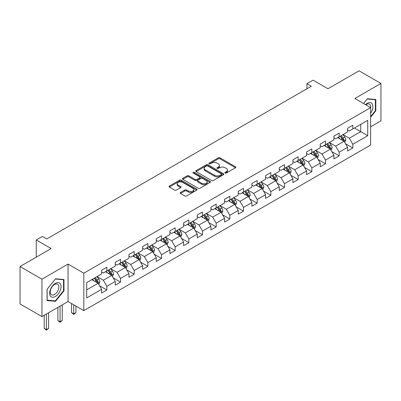 <?xml version="1.0" encoding="UTF-8"?>
<svg xmlns="http://www.w3.org/2000/svg" width="401" height="401" viewBox="0 0 401 401"><rect width="100%" height="100%" fill="white"/><g stroke="black" fill="none" stroke-linecap="round" stroke-linejoin="round"><path stroke-width="0.6" d="M225.141 173.031A0.852 0.491 0 0 0 226.344 173.031L235.477 167.758A1.218 0.702 0 0 0 235.833 167.262A1.218 0.702 0 0 0 235.477 166.766L220.004 157.829A1.218 0.702 0 0 0 218.284 157.829L209.147 163.102A0.852 0.491 0 0 0 208.896 163.453A0.852 0.491 0 0 0 209.147 163.798A0.852 0.491 0 0 0 210.35 163.798L211.533 163.117A3.89 2.246 0 0 1 217.036 163.117L218.324 163.859A3.89 2.246 0 0 1 219.467 165.448A3.89 2.246 0 0 1 218.324 167.037L217.141 167.718A0.852 0.491 0 0 0 216.896 168.069A0.852 0.491 0 0 0 217.141 168.415A0.852 0.491 0 0 0 218.345 168.415L219.527 167.733A3.89 2.246 0 0 1 225.031 167.733L226.319 168.475A3.89 2.246 0 0 1 227.462 170.064A3.89 2.246 0 0 1 226.319 171.653L225.141 172.335A0.852 0.491 0 0 0 224.891 172.686A0.852 0.491 0 0 0 225.141 173.031L225.141 172.335M180.535 192.48A1.218 0.702 0 0 0 180.179 192.976A1.218 0.702 0 0 0 180.535 193.472L184.876 195.979A1.218 0.702 0 0 0 186.595 195.979L196.746 190.119A1.218 0.702 0 0 0 197.102 189.623A1.218 0.702 0 0 0 196.746 189.127L181.267 180.194A1.218 0.702 0 0 0 179.548 180.194L169.402 186.049A1.218 0.702 0 0 0 169.047 186.545A1.218 0.702 0 0 0 169.402 187.041L174.646 190.074A1.218 0.702 0 0 0 176.365 190.074L180.706 187.563A1.218 0.702 0 0 0 181.067 187.066A1.218 0.702 0 0 0 180.706 186.57L178.109 185.072A3.253 1.88 0 0 1 177.157 183.743A3.253 1.88 0 0 1 179.162 182.009A3.253 1.88 0 0 1 182.706 182.415L192.896 188.295A3.253 1.88 0 0 1 193.848 189.623A3.253 1.88 0 0 1 191.838 191.362A3.253 1.88 0 0 1 188.295 190.951L186.595 189.974A1.218 0.702 0 0 0 184.876 189.974L180.535 192.48L180.535 193.472M370.614 126.846L380.95 120.876L380.95 83.453L359.05 70.807L327.953 88.761L313.061 80.165L306.93 83.704L311.311 86.235L46.767 238.966L42.386 236.435L36.255 239.978L36.255 257.171M41.95 279.171L41.95 316.595L68.055 301.527L68.055 264.099L41.95 279.171L20.05 266.53L51.148 248.575L36.255 239.978M68.055 264.099L83.819 273.206L370.614 107.623L370.614 145.052L83.819 310.63L83.819 273.206M380.95 83.453L354.845 98.521L370.614 107.623M211.618 180.54A1.218 0.702 0 0 0 213.337 180.54L223.482 174.681A1.218 0.702 0 0 0 223.838 174.184A1.218 0.702 0 0 0 223.482 173.688L208.009 164.756A1.218 0.702 0 0 0 206.289 164.756L196.144 170.61A1.218 0.702 0 0 0 195.783 171.107A1.218 0.702 0 0 0 196.144 171.603L211.618 180.54M193.518 173.217A0.852 0.491 0 0 1 194.38 173.337L194.38 172.325L210.114 181.407A1.218 0.702 0 0 1 210.47 181.904A1.218 0.702 0 0 1 210.114 182.4L199.969 188.259A1.218 0.702 0 0 1 198.249 188.259L182.771 179.322L187.112 176.836L187.112 175.823L182.771 178.33A1.218 0.702 0 0 0 182.415 178.826A1.218 0.702 0 0 0 182.771 179.322L182.771 178.33M187.112 176.836A1.218 0.702 0 0 1 188.831 176.836L188.831 175.823A1.218 0.702 0 0 0 187.112 175.823M188.831 175.823L195.112 179.447A1.218 0.702 0 0 0 196.831 179.447L199.708 177.783A1.218 0.702 0 0 0 200.064 177.287A1.218 0.702 0 0 0 199.708 176.791L193.177 173.021A0.852 0.491 0 0 1 192.926 172.671A0.852 0.491 0 0 1 193.452 172.219A0.852 0.491 0 0 1 194.38 172.325M41.95 316.595L20.05 303.953L20.05 266.53M99.543 285.773L106.856 289.993L106.856 286.304L115.267 281.447L115.267 285.141L120.526 282.103L120.526 278.414L128.932 273.557L128.932 277.251L134.19 274.214L134.19 270.525L142.601 265.668L142.601 269.362L147.854 266.324L147.854 262.635L156.265 257.778L156.265 261.472L161.518 258.434L161.518 254.745L169.929 249.888L169.929 253.582L175.187 250.55L175.187 246.856L183.593 241.998L183.593 245.693L188.851 242.66L188.851 238.966L197.257 234.109L197.257 237.803L202.515 234.77L202.515 231.076L210.926 226.219L210.926 229.913L216.179 226.881L216.179 223.187L224.59 218.329L224.59 222.024L229.843 218.991L229.843 215.297L238.254 210.445L238.254 214.134L243.512 211.101L243.512 207.407L251.918 202.555L251.918 206.244L257.176 203.212L257.176 199.518L265.582 194.665L265.582 198.355L270.84 195.322L270.84 191.628L279.251 186.776L279.251 190.465L284.504 187.432L284.504 183.738L292.915 178.886L292.915 182.575L298.169 179.543L298.169 175.849L306.58 170.996L306.58 174.686L311.838 171.653L311.838 167.959L320.244 163.107L320.244 166.796L325.502 163.763L325.502 160.069L333.913 155.217L333.913 158.906L339.166 155.874L339.166 152.179L347.577 147.327L347.577 151.017L352.83 147.984L352.83 144.29L367.722 135.693L367.722 120.32L360.715 124.365L360.715 131.648L367.722 135.693M106.856 289.993L101.603 293.031L101.603 289.337L86.711 297.933L86.711 282.56L101.603 273.963L101.603 270.269L106.856 267.236L106.856 270.931L115.267 266.074L115.267 262.379L120.526 259.347L120.526 263.041L128.932 258.184L128.932 254.49L134.19 251.457L134.19 255.151L142.601 250.294L142.601 246.6L147.854 243.567L147.854 247.262L156.265 242.404L156.265 238.715L161.518 235.678L161.518 239.372L169.929 234.515L169.929 230.826L175.187 227.788L175.187 231.482L183.593 226.625L183.593 222.936L188.851 219.898L188.851 223.593L197.257 218.735L197.257 215.046L202.515 212.009L202.515 215.703L210.926 210.846L210.926 207.157L216.179 204.119L216.179 207.813L224.59 202.956L224.59 199.267L229.843 196.229L229.843 199.924L238.254 195.066L238.254 191.377L243.512 188.34L243.512 192.034L251.918 187.177L251.918 183.488L257.176 180.45L257.176 184.144L265.582 179.287L265.582 175.598L270.84 172.56L270.84 176.255L279.251 171.397L279.251 167.708L284.504 164.671L284.504 168.365L292.915 163.508L292.915 159.819L298.169 156.781L298.169 160.475L306.58 155.618L306.58 151.929L311.838 148.896L311.838 152.586L320.244 147.728L320.244 144.039L325.502 141.007L325.502 144.696L333.913 139.844L333.913 136.15L339.166 133.117L339.166 136.806L347.577 131.954L347.577 128.26L352.83 125.227L352.83 128.916L367.722 120.32M105.458 271.738L111.764 275.377L103.353 280.234L97.047 276.595M101.603 271.938L103.353 272.951L106.856 270.931M103.353 280.234L106.856 286.304M111.764 275.377L115.267 281.447M119.122 263.848L125.428 267.487L117.022 272.344L110.711 268.705M115.267 264.048L117.022 265.061L120.526 263.041M117.022 272.344L120.526 278.414M125.428 267.487L128.932 273.557M132.786 255.958L139.097 259.602L130.686 264.454L124.38 260.815M128.932 256.159L130.686 257.171L134.19 255.151M130.686 264.454L134.19 270.525M139.097 259.602L142.601 265.668M146.45 248.069L152.761 251.713L144.35 256.565L138.044 252.926M142.601 248.269L144.35 249.282L147.854 247.262M144.35 256.565L147.854 262.635M152.761 251.713L156.265 257.778M160.119 240.179L166.425 243.823L158.014 248.675L151.708 245.036M156.265 240.379L158.014 241.392L161.518 239.372M158.014 248.675L161.518 254.745M166.425 243.823L169.929 249.888M173.783 232.289L180.089 235.933L171.678 240.785L165.372 237.146M169.929 232.495L171.678 233.502L175.187 231.482M171.678 240.785L175.187 246.856M180.089 235.933L183.593 241.998M187.447 224.4L193.753 228.044L185.347 232.896L179.036 229.257M183.593 224.605L185.347 225.613L188.851 223.593M185.347 232.896L188.851 238.966M193.753 228.044L197.257 234.109M201.112 216.51L207.422 220.154L199.011 225.006L192.706 221.367M197.257 216.715L199.011 217.723L202.515 215.703M199.011 225.006L202.515 231.076M207.422 220.154L210.926 226.219M214.781 208.62L221.086 212.264L212.675 217.116L206.37 213.477M210.926 208.826L212.675 209.833L216.179 207.813M212.675 217.116L216.179 223.187M221.086 212.264L224.59 218.329M228.445 200.731L234.75 204.375L226.339 209.227L220.034 205.588M224.59 200.936L226.339 201.944L229.843 199.924M226.339 209.227L229.843 215.297M234.75 204.375L238.254 210.445M242.109 192.841L248.414 196.485L240.009 201.337L233.698 197.698M238.254 193.046L240.009 194.054L243.512 192.034M240.009 201.337L243.512 207.407M248.414 196.485L251.918 202.555M255.773 184.951L262.079 188.595L253.673 193.447L247.362 189.808M251.918 185.157L253.673 186.169L257.176 184.144M253.673 193.447L257.176 199.518M262.079 188.595L265.582 194.665M269.437 177.062L275.748 180.706L267.337 185.558L261.031 181.919M265.582 177.267L267.337 178.28L270.84 176.255M267.337 185.558L270.84 191.628M275.748 180.706L279.251 186.776M283.106 169.172L289.412 172.816L281.001 177.673L274.695 174.029M279.251 169.377L281.001 170.39L284.504 168.365M281.001 177.673L284.504 183.738M289.412 172.816L292.915 178.886M296.77 161.282L303.076 164.926L294.665 169.783L288.359 166.139M292.915 161.488L294.665 162.5L298.169 160.475M294.665 169.783L298.169 175.849M303.076 164.926L306.58 170.996M310.434 153.398L316.74 157.037L308.334 161.894L302.023 158.25M306.58 153.598L308.334 154.611L311.838 152.586M308.334 161.894L311.838 167.959M316.74 157.037L320.244 163.107M324.098 145.508L330.409 149.147L321.998 154.004L315.692 150.36M320.244 145.708L321.998 146.721L325.502 144.696M321.998 154.004L325.502 160.069M330.409 149.147L333.913 155.217M337.762 137.618L344.073 141.257L335.662 146.114L329.356 142.47M333.913 137.819L335.662 138.831L339.166 136.806M335.662 146.114L339.166 152.179M344.073 141.257L347.577 147.327M354.409 128.009L360.715 131.648L349.326 138.225L343.02 134.581M347.577 129.929L349.326 130.942L352.83 128.916M349.326 138.225L352.83 144.29M68.055 301.527L83.819 310.63M306.93 83.704L306.93 88.761M86.711 289.843L98.1 283.266L91.794 279.627M98.1 283.266L101.603 289.337M345.517 143.764L352.83 147.984M331.853 151.648L339.166 155.874M318.188 159.538L325.502 163.763M304.519 167.428L311.838 171.653M290.855 175.317L298.169 179.543M277.191 183.207L284.504 187.432M263.527 191.097L270.84 195.322M249.863 198.986L257.176 203.212M236.194 206.876L243.512 211.101M222.53 214.766L229.843 218.991M208.866 222.655L216.179 226.881M195.202 230.545L202.515 234.77M181.538 238.435L188.851 242.66M167.869 246.324L175.187 250.55M154.205 254.214L161.518 258.434M140.54 262.104L147.854 266.324M126.876 269.993L134.19 274.214M113.207 277.883L120.526 282.103M370.614 117.242L375.827 110.756L375.827 99.488L367.371 98.731L363.517 103.528M47.072 300.56L55.528 301.316L63.98 290.8L63.98 279.527L55.528 278.775L47.072 289.291L47.072 300.56M375.386 110.506L375.827 110.756M63.543 290.55L63.98 290.8M54.631 300.8L55.528 301.316M225.477 173.152L226.319 172.666A3.89 2.246 0 0 0 227.462 171.077L227.462 170.064M219.467 165.448L219.467 166.46A3.89 2.246 0 0 1 218.324 168.049L217.482 168.535M235.462 167.768L220.004 158.841A1.218 0.702 0 0 0 218.284 158.841L209.487 163.919M223.467 174.691L208.009 165.768A1.218 0.702 0 0 0 206.289 165.768L196.159 171.613M221.337 174.535A0.852 0.491 0 0 0 221.583 174.184A0.852 0.491 0 0 0 221.337 173.839L207.748 165.994A0.852 0.491 0 0 0 206.545 165.994L205.297 166.716A3.89 2.246 0 0 0 204.159 168.305A3.89 2.246 0 0 0 205.297 169.894L214.585 175.252A3.89 2.246 0 0 0 220.089 175.252L221.337 174.535L221.337 175.548A0.852 0.491 0 0 0 221.583 175.197L221.583 174.184M204.159 168.305L204.159 169.317A3.89 2.246 0 0 0 205.297 170.906L205.297 169.894M221.337 175.548L220.089 176.265A3.89 2.246 0 0 1 214.585 176.265L205.297 170.906M188.831 176.836L195.112 180.46A1.218 0.702 0 0 0 196.831 180.46L199.708 178.796A1.218 0.702 0 0 0 200.064 178.3L200.064 177.287M194.38 173.337L210.099 182.41M201.623 183.207A3.253 1.88 0 0 0 205.167 183.618A3.253 1.88 0 0 0 207.177 181.879A3.253 1.88 0 0 0 206.224 180.555L202.635 178.48A1.218 0.702 0 0 0 200.916 178.48L198.034 180.144A1.218 0.702 0 0 0 197.678 180.64A1.218 0.702 0 0 0 198.034 181.137L201.623 183.207L201.623 184.219A3.253 1.88 0 0 0 205.167 184.625A3.253 1.88 0 0 0 207.177 182.891L207.177 181.879M197.678 180.64L197.678 181.653A1.218 0.702 0 0 0 198.034 182.149L198.034 181.137M201.623 184.219L198.034 182.149M193.848 189.623L193.848 190.635A3.253 1.88 0 0 1 191.838 192.37A3.253 1.88 0 0 1 188.295 191.964L186.595 190.986A1.218 0.702 0 0 0 184.876 190.986L180.55 193.482M177.157 183.743L177.157 184.756A3.253 1.88 0 0 0 178.109 186.084L178.109 185.072M180.706 186.57L180.706 187.563L178.109 186.084M196.726 190.129L181.267 181.207A1.218 0.702 0 0 0 179.548 181.207L169.417 187.051M344.765 142.455L345.807 139.829A3.283 1.895 -120 0 0 344.76 137.037L342.95 134.621M339.797 138.791L338.569 137.152M343.562 140.967L344.033 139.969A3.283 1.895 -120 0 0 343.096 137.999L341.286 135.583M340.464 136.059L342.469 138.736A1.674 0.967 60 0 1 342.775 139.242L344.033 139.969M340.233 136.19L342.043 138.606A3.283 1.895 60 0 1 342.98 140.576M370.614 113.187A8.05 4.647 120 0 0 372.128 110.34A8.05 4.647 120 0 0 371.627 103.212A8.05 4.647 120 0 0 365.456 104.646M374.845 99.398L375.386 99.714L375.386 110.631L370.614 116.571M363.532 103.538L367.196 98.982L375.386 99.714M370.614 108.054A6.095 3.519 120 0 0 369.446 104.16A6.095 3.519 120 0 0 365.807 104.851M55.353 296.519A8.05 4.647 120 0 0 61.047 286.655A8.05 4.647 120 0 0 55.353 283.372A8.05 4.647 120 0 0 49.659 293.231A8.05 4.647 120 0 0 55.353 296.519M54.551 294.459A6.095 3.519 120 0 0 58.536 289.091A6.095 3.519 120 0 0 57.604 284.204A6.095 3.519 120 0 0 54.551 284.504A6.095 3.519 120 0 0 50.571 289.878A6.095 3.519 120 0 0 51.503 294.765A6.095 3.519 120 0 0 54.551 294.459M47.163 289.211L55.353 279.026L63.543 279.758L63.543 290.675L55.353 300.865L47.163 300.133L47.143 289.201M62.997 279.442L63.543 279.758M331.101 150.345L332.138 147.718A3.283 1.895 -120 0 0 331.091 144.926L329.286 142.51M326.133 146.681L324.905 145.042M329.898 148.851L330.369 147.859A3.283 1.895 -120 0 0 329.427 145.884L327.622 143.473M326.8 143.949L328.805 146.626A1.674 0.967 60 0 1 329.106 147.132L330.369 147.859M326.569 144.079L328.379 146.495A3.283 1.895 60 0 1 329.316 148.465M317.432 158.235L318.474 155.608A3.283 1.895 -120 0 0 317.427 152.816L315.622 150.4M312.469 154.57L311.241 152.931M316.234 156.741L316.705 155.748A3.283 1.895 -120 0 0 315.762 153.773L313.958 151.362M313.131 151.839L315.141 154.515A1.674 0.967 60 0 1 315.442 155.022L316.705 155.748M312.905 151.969L314.71 154.385A3.283 1.895 60 0 1 315.652 156.355M303.768 166.124L304.81 163.498A3.283 1.895 -120 0 0 303.763 160.706L301.953 158.29M298.805 162.46L297.577 160.821M302.57 164.631L303.036 163.638A3.283 1.895 -120 0 0 302.098 161.663L300.289 159.252M299.467 159.728L301.472 162.405A1.674 0.967 60 0 1 301.778 162.911L303.036 163.638M299.241 159.859L301.046 162.27A3.283 1.895 60 0 1 301.988 164.245M290.103 174.014L291.146 171.387A3.283 1.895 -120 0 0 290.098 168.595L288.289 166.179M285.136 170.35L283.908 168.711M288.905 172.52L289.372 171.528A3.283 1.895 -120 0 0 288.434 169.553L286.625 167.142M285.803 167.618L287.808 170.295A1.674 0.967 60 0 1 288.113 170.801L289.372 171.528M285.572 167.748L287.382 170.159A3.283 1.895 60 0 1 288.324 172.134M276.439 181.904L277.482 179.277A3.283 1.895 -120 0 0 276.434 176.485L274.625 174.069M271.472 178.239L270.244 176.6M275.236 180.41L275.708 179.417A3.283 1.895 -120 0 0 274.77 177.442L272.961 175.031M272.139 175.508L274.144 178.184A1.674 0.967 60 0 1 274.449 178.691L275.708 179.417M271.908 175.638L273.718 178.049A3.283 1.895 60 0 1 274.655 180.024M262.775 189.793L263.813 187.167A3.283 1.895 -120 0 0 262.765 184.375L260.961 181.959M257.808 186.129L256.58 184.49M261.572 188.3L262.043 187.307A3.283 1.895 -120 0 0 261.101 185.332L259.297 182.921M258.475 183.397L260.48 186.074A1.674 0.967 60 0 1 260.78 186.58L262.043 187.307M258.244 183.528L260.054 185.939A3.283 1.895 60 0 1 260.991 187.914M249.106 197.683L250.149 195.056A3.283 1.895 -120 0 0 249.101 192.264L247.292 189.848M244.144 194.019L242.916 192.38M247.908 196.189L248.379 195.197A3.283 1.895 -120 0 0 247.437 193.222L245.628 190.811M244.805 191.282L246.815 193.964A1.674 0.967 60 0 1 247.116 194.47L248.379 195.197M244.58 191.417L246.384 193.828A3.283 1.895 60 0 1 247.327 195.803M235.442 205.573L236.485 202.946A3.283 1.895 -120 0 0 235.437 200.154L233.628 197.738M230.475 201.909L229.247 200.269M234.244 204.079L234.71 203.086A3.283 1.895 -120 0 0 233.773 201.112L231.963 198.701M231.141 199.172L233.146 201.853A1.674 0.967 60 0 1 233.452 202.36L234.71 203.086M230.916 199.307L232.72 201.718A3.283 1.895 60 0 1 233.663 203.693M221.778 213.462L222.821 210.836A3.283 1.895 -120 0 0 221.773 208.039L219.964 205.628M216.811 209.798L215.583 208.154M220.575 211.969L221.046 210.976A3.283 1.895 -120 0 0 220.109 209.001L218.299 206.59M217.477 207.061L219.482 209.743A1.674 0.967 60 0 1 219.788 210.249L221.046 210.976M217.247 207.197L219.056 209.608A3.283 1.895 60 0 1 219.994 211.583M208.114 221.352L209.157 218.725A3.283 1.895 -120 0 0 208.109 215.928L206.299 213.517M203.147 217.688L201.919 216.044M206.911 219.858L207.382 218.866A3.283 1.895 -120 0 0 206.44 216.891L204.635 214.48M203.813 214.951L205.818 217.633A1.674 0.967 60 0 1 206.119 218.139L207.382 218.866M203.583 215.086L205.392 217.497A3.283 1.895 60 0 1 206.33 219.472M194.445 229.242L195.487 226.615A3.283 1.895 -120 0 0 194.44 223.818L192.635 221.407M189.483 225.573L188.254 223.933M193.247 227.748L193.718 226.755A3.283 1.895 -120 0 0 192.776 224.781L190.971 222.37M190.149 222.841L192.154 225.522A1.674 0.967 60 0 1 192.455 226.029L193.718 226.755M189.919 222.976L191.728 225.387A3.283 1.895 60 0 1 192.665 227.362M180.781 237.131L181.823 234.505A3.283 1.895 -120 0 0 180.776 231.708L178.966 229.297M175.818 233.462L174.59 231.823M179.583 235.638L180.054 234.645A3.283 1.895 -120 0 0 179.112 232.67L177.302 230.259M176.48 230.73L178.485 233.407A1.674 0.967 60 0 1 178.791 233.918L180.054 234.645M176.255 230.866L178.059 233.277A3.283 1.895 60 0 1 179.001 235.252M167.117 245.021L168.159 242.394A3.283 1.895 -120 0 0 167.112 239.597L165.302 237.186M162.149 241.352L160.921 239.713M165.919 243.527L166.385 242.535A3.283 1.895 -120 0 0 165.448 240.56L163.638 238.149M162.816 238.62L164.821 241.297A1.674 0.967 60 0 1 165.127 241.808L166.385 242.535M162.585 238.755L164.395 241.166A3.283 1.895 60 0 1 165.337 243.141M153.453 252.911L154.495 250.284A3.283 1.895 -120 0 0 153.448 247.487L151.638 245.076M148.485 249.242L147.257 247.602M152.25 251.417L152.721 250.424A3.283 1.895 -120 0 0 151.784 248.45L149.974 246.039M149.152 246.51L151.157 249.186A1.674 0.967 60 0 1 151.463 249.698L152.721 250.424M148.921 246.645L150.731 249.056A3.283 1.895 60 0 1 151.668 251.031M139.789 260.8L140.826 258.174A3.283 1.895 -120 0 0 139.779 255.377L137.974 252.966M134.821 257.131L133.593 255.492M138.586 259.307L139.057 258.314A3.283 1.895 -120 0 0 138.114 256.339L136.31 253.923M135.488 254.399L137.493 257.076A1.674 0.967 60 0 1 137.794 257.587L139.057 258.314M135.257 254.535L137.067 256.946A3.283 1.895 60 0 1 138.004 258.921M126.12 268.69L127.162 266.063A3.283 1.895 -120 0 0 126.114 263.267L124.31 260.856M121.157 265.021L119.929 263.382M124.922 267.196L125.393 266.204A3.283 1.895 -120 0 0 124.45 264.229L122.646 261.813M121.819 262.289L123.829 264.966A1.674 0.967 60 0 1 124.13 265.477L125.393 266.204M121.593 262.424L123.398 264.835A3.283 1.895 60 0 1 124.34 266.81M73.729 304.805L73.729 313.858L75.919 312.595L75.919 306.068M75.919 312.595L73.729 314.414L71.538 312.595L71.538 303.537M71.538 312.595L73.729 313.858L73.729 314.414M112.455 276.58L113.498 273.953A3.283 1.895 -120 0 0 112.45 271.156L110.641 268.745M107.493 272.911L106.265 271.271M111.257 275.086L111.724 274.094A3.283 1.895 -120 0 0 110.786 272.119L108.977 269.703M108.155 270.179L110.16 272.855A1.674 0.967 60 0 1 110.465 273.367L111.724 274.094M107.929 270.309L109.734 272.725A3.283 1.895 60 0 1 110.676 274.7M60.065 306.138L60.065 321.747L62.255 320.484L62.255 304.875M62.255 320.484L60.065 322.304L57.874 320.484L57.874 307.402M57.874 320.484L60.065 321.747L60.065 322.304M98.791 284.469L99.834 281.843A3.283 1.895 -120 0 0 98.786 279.046L96.977 276.635M93.824 280.8L92.596 279.161M97.593 282.976L98.06 281.983A3.283 1.895 -120 0 0 97.122 280.008L95.313 277.592M94.491 278.068L96.496 280.745A1.674 0.967 60 0 1 96.801 281.256L98.06 281.983M94.26 278.199L96.07 280.615A3.283 1.895 60 0 1 97.012 282.59M46.401 314.028L46.401 329.637L48.591 328.369L48.591 312.765M48.591 328.369L46.401 330.193L44.21 328.369L44.21 315.291M44.21 328.369L46.401 329.637L46.401 330.193M226.319 172.666L226.319 171.653M217.141 168.415L217.141 167.718M218.324 168.049L218.324 167.037M209.147 163.798L209.147 163.102M218.284 158.841L218.284 157.829M220.004 158.841L220.004 157.829M235.477 167.758L235.477 166.766M196.144 171.603L196.144 170.61M206.289 165.768L206.289 164.756M208.009 165.768L208.009 164.756M223.482 174.681L223.482 173.688M214.585 176.265L214.585 175.252M220.089 176.265L220.089 175.252M195.112 180.46L195.112 179.447M196.831 180.46L196.831 179.447M199.708 178.796L199.708 177.783M210.114 182.4L210.114 181.407M184.876 190.986L184.876 189.974M186.595 190.986L186.595 189.974M188.295 191.964L188.295 190.951M169.402 187.041L169.402 186.049M179.548 181.207L179.548 180.194M181.267 181.207L181.267 180.194M196.746 190.119L196.746 189.127M343.747 141.072L345.782 139.894M343.096 137.999L344.76 137.037M340.76 139.342L342.043 138.606M330.083 148.961L332.118 147.784M329.427 145.884L331.091 144.926M327.096 147.232L328.379 146.495M316.419 156.851L318.454 155.673M315.762 153.773L317.427 152.816M313.427 155.122L314.71 154.385M302.75 164.741L304.79 163.563M302.098 161.663L303.763 160.706M299.763 163.012L301.046 162.27M289.086 172.63L291.126 171.453M288.434 169.553L290.098 168.595M286.098 170.901L287.382 170.159M275.422 180.52L277.457 179.342M274.77 177.442L276.434 176.485M272.434 178.791L273.718 178.049M261.758 188.41L263.793 187.232M261.101 185.332L262.765 184.375M258.765 186.681L260.054 185.939M248.094 196.295L250.129 195.122M247.437 193.222L249.101 192.264M245.101 194.57L246.384 193.828M234.425 204.184L236.465 203.011M233.773 201.112L235.437 200.154M231.437 202.46L232.72 201.718M220.761 212.074L222.796 210.901M220.109 209.001L221.773 208.039M217.773 210.35L219.056 209.608M207.096 219.964L209.132 218.791M206.44 216.891L208.109 215.928M204.109 218.239L205.392 217.497M193.432 227.853L195.467 226.68M192.776 224.781L194.44 223.818M190.44 226.129L191.728 225.387M179.768 235.743L181.803 234.57M179.112 232.67L180.776 231.708M176.776 234.019L178.059 233.277M166.099 243.633L168.139 242.46M165.448 240.56L167.112 239.597M163.112 241.908L164.395 241.166M152.435 251.522L154.47 250.349M151.784 248.45L153.448 247.487M149.448 249.798L150.731 249.056M138.771 259.412L140.806 258.239M138.114 256.339L139.779 255.377M135.784 257.688L137.067 256.946M125.107 267.302L127.142 266.129M124.45 264.229L126.114 263.267M122.115 265.577L123.398 264.835M111.438 275.191L113.478 274.018M110.786 272.119L112.45 271.156M108.45 273.467L109.734 272.725M97.774 283.081L99.814 281.908M97.122 280.008L98.786 279.046M94.786 281.357L96.07 280.615"/></g></svg>
